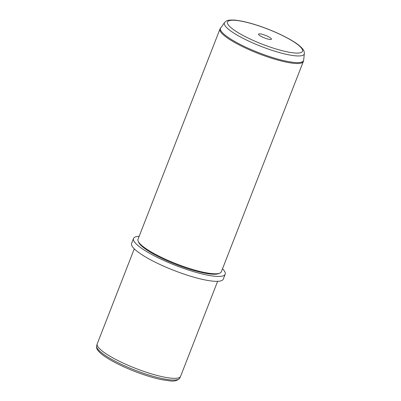<?xml version="1.0" encoding="UTF-8"?>
<svg xmlns="http://www.w3.org/2000/svg" width="401" height="401" viewBox="0 0 401 401"><rect width="100%" height="100%" fill="white"/><g stroke="black" fill="none" stroke-linecap="round" stroke-linejoin="round"><path stroke-width="0.6" d="M134.28 248.826L97.232 343.847A44.732 8.917 21.3 0 0 97.182 343.998A44.732 8.917 21.3 0 0 143.934 371.441A44.732 8.917 21.3 0 0 180.52 376.489A44.732 8.917 21.3 0 0 180.585 376.344L217.628 281.322M222.51 268.81A49.203 9.809 -158.7 0 1 225.192 274.239L223.282 279.141A49.203 9.809 -158.7 0 1 182.971 273.748A49.203 9.809 -158.7 0 1 131.598 243.397L133.508 238.495A49.203 9.809 -158.7 0 1 139.162 236.314M225.192 274.239A49.203 9.809 -158.7 0 1 184.881 268.845A49.203 9.809 -158.7 0 1 133.508 238.495M219.813 273.151L218.69 273.612A43.834 8.742 -158.7 0 1 184.28 267.487A43.834 8.742 -158.7 0 1 138.716 242.435L138.205 241.332A44.732 8.917 21.3 0 0 184.696 266.896A44.732 8.917 21.3 0 0 219.813 273.151A44.732 8.917 21.3 0 0 221.342 271.798L303.331 61.503A44.732 8.917 -158.7 0 1 266.685 56.601A44.732 8.917 -158.7 0 1 219.984 29.007L137.994 239.302A44.732 8.917 21.3 0 0 138.205 241.332M265.788 38.416A6.917 1.378 -158.7 0 1 258.555 34.316A6.917 1.378 -158.7 0 1 264.234 34.907A6.917 1.378 -158.7 0 1 271.352 39.303A6.917 1.378 -158.7 0 1 265.788 38.416M96.651 345.837C96.335 347.487 96.756 349.005 97.914 350.399C99.904 352.985 103.543 355.867 108.841 359.05C118.265 364.649 129.483 369.722 142.495 374.268C149.773 376.77 156.355 378.604 162.24 379.777C170.355 380.81 175.448 382.739 179.668 378.203A44.561 8.882 -158.7 0 1 143.222 373.176A44.561 8.882 -158.7 0 1 96.651 345.837L97.182 343.998M260.485 26.446A40.275 8.03 -158.7 0 1 302.374 49.529A40.275 8.03 -158.7 0 1 269.537 46.872A40.275 8.03 -158.7 0 1 227.648 23.789A40.275 8.03 -158.7 0 1 260.485 26.446M224.595 22.491C226.745 20.436 227.487 19.965 233.778 20.05C240.645 20.536 249.522 22.636 260.404 26.356C272.244 30.491 282.58 35.123 291.417 40.26C296.655 43.328 300.369 46.17 302.549 48.792C303.778 50.14 304.379 51.734 304.349 53.589A42.867 8.546 -158.7 0 1 269.121 49.348A42.867 8.546 -158.7 0 1 224.595 22.491L219.984 29.007M304.349 53.589L303.662 60.14A44.606 8.892 -158.7 0 1 267.001 55.724A44.606 8.892 -158.7 0 1 220.665 27.779M179.668 378.203L180.52 376.489M303.662 60.14L303.331 61.503"/></g></svg>
